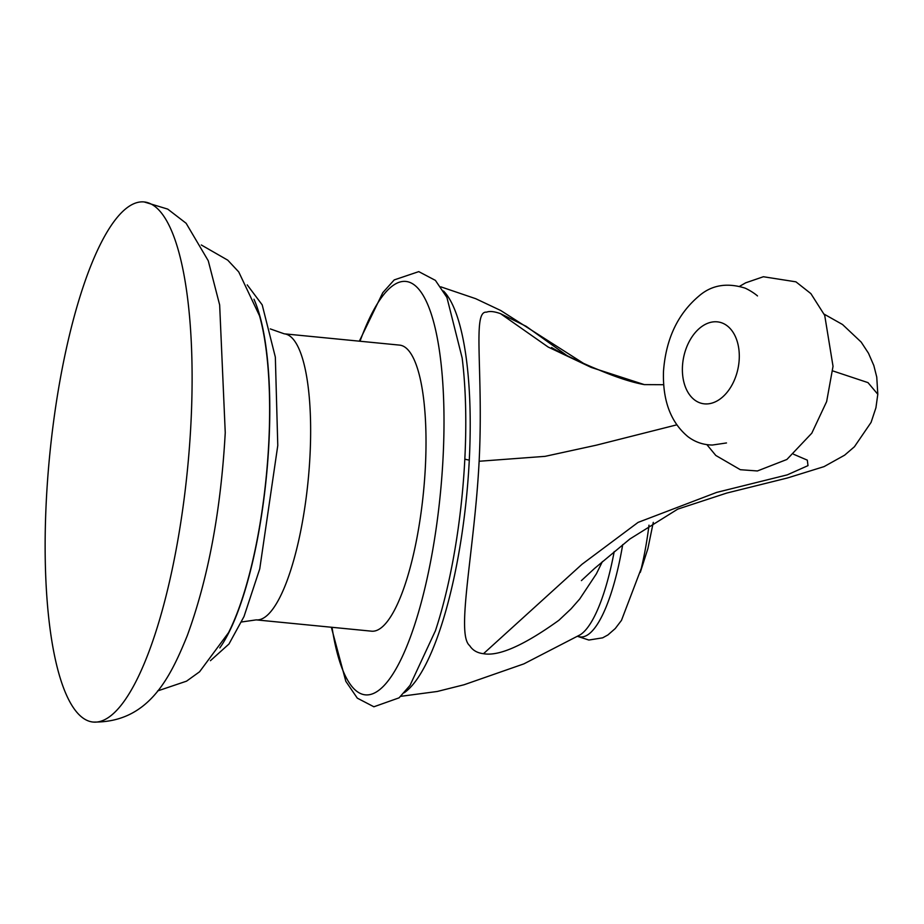 <?xml version="1.0" encoding="UTF-8"?>
<svg xmlns="http://www.w3.org/2000/svg" width="924" height="924" viewBox="0 0 924 924"><rect width="100%" height="100%" fill="white"/><g stroke="black" fill="none" stroke-linecap="round" stroke-linejoin="round"><path stroke-width="1.39" d="M93.151 722.06A261.307 69.265 95.6 0 0 190.945 423.204A261.307 69.265 -84.4 0 0 144.098 201.94A261.307 69.265 -84.4 0 0 46.304 500.796A261.307 69.265 95.6 0 0 93.151 722.06C148.417 722.88 170.085 677.939 187.272 635.654C208.235 578.332 220.894 510.66 225.248 432.663L219.658 304.955L208.258 260.764L186.128 223.273L167.718 209.101L144.098 201.94M157.6 690.944L186.544 681.161L199.572 671.783L228.505 632.721A192.411 51.005 -84.4 0 0 268.769 442.919A192.411 51.005 -84.4 0 0 259.54 315.835L238.727 271.91L227.766 260.175L201.282 244.964M253.961 299.237A193.012 51.166 95.6 0 1 268.93 442.827A193.012 51.166 95.6 0 1 219.808 647.92M256.214 619.877L371.587 631.184A143.717 38.092 -84.4 0 0 425.375 466.805A143.717 38.092 -84.4 0 0 399.595 345.114L284.222 333.818A143.717 38.092 -84.4 0 1 310.002 455.509A143.717 38.092 -84.4 0 1 256.214 619.877L241.58 621.979M793.601 454.262L807.31 460.14L808.003 465.627L787.271 474.867L716.678 492.4L638.08 522.395L581.981 564.298L483.495 653.695C498.879 656.49 524.012 645.356 558.904 620.281L571.078 608.824L579.706 598.995L596.35 573.896L602.413 561.561M483.264 653.672C477.084 652.91 472.545 650.207 469.635 645.576C455.613 634.314 474.624 549.965 479.129 461.261C483.679 371.217 472.025 310.499 486.521 312.173C489.593 310.949 494.248 311.434 500.485 313.64L526.195 326.334L567.232 355.775M739.223 359.124A41.568 27.766 -78.3 0 0 712.912 321.922A41.568 27.766 -78.3 0 0 682.455 366.574A41.568 27.766 -78.3 0 0 708.766 403.776A41.568 27.766 -78.3 0 0 739.223 359.124M332.028 627.304A207.704 55.059 -84.4 0 0 392.353 674.878A207.704 55.059 -84.4 0 0 443.081 457.311A207.704 55.059 -84.4 0 0 420.859 291.88A207.704 55.059 -84.4 0 0 360.037 341.233M435.25 631.265A211.388 56.029 -84.4 0 0 435.423 630.757A211.388 56.029 -84.4 0 0 464.841 458.789A211.388 56.029 -84.4 0 0 462.15 357.946A211.388 56.029 -84.4 0 0 462.139 357.911M404.158 692.781A206.71 54.793 -84.4 0 0 469.288 460.048A7.126 1.201 2.9 0 1 464.841 458.789M400.716 696.338L437.248 691.475L464.033 684.765L523.885 663.871L580.214 634.776A129.603 34.35 -84.4 0 0 614.206 551.559M469.288 460.048A206.71 54.793 -84.4 0 0 443.508 291.002M577.812 636.278A129.083 34.223 -84.4 0 0 622.707 544.629M577.65 636.382L588.854 640.043L602.644 637.837L607.923 634.938L615.245 628.551L621.471 620.374L641.291 568.375A117.995 31.277 -84.4 0 0 648.995 525.167M832.72 370.894L867.983 382.617L877.8 394.271L876.761 377.119L873.827 365.511L868.468 353.211L861.191 342.099L842.538 324.52L824.185 314.172M551.593 347.505C556.34 350.727 582.513 363.444 598.556 369.785C616.724 377.454 631.981 382.397 644.328 384.615L591.256 367.44L548.151 347.043L500.485 313.64M676.726 424.855L596.257 445.195L545.068 456.352L479.129 461.261M210.418 660.695L228.979 644.005L243.994 616.562L259.748 568.861L277.778 445.518L275.34 357.114L262.197 304.862L247.228 284.892M270.282 328.909L284.222 333.818M462.15 357.946L446.904 297.401L435.4 280.376L418.768 271.621L394.213 279.914L382.779 292.677L359.344 341.164M331.335 627.234L345.83 681.334L357.311 698.151L373.885 706.779L399.076 697.839L410.025 685.377L435.435 630.722M583.391 363.282L500.692 310.487L475.721 298.695L440.817 286.833M653.28 522.36L647.909 548.521L640.297 572.372M644.328 384.615L663.651 384.707M706.883 444.64L715.8 455.451L740.332 469.704L757.403 470.963L786.89 459.471L811.803 433.183L826.645 401.57L833.032 366.308L824.716 315.384L810.879 293.613L795.922 281.832L763.386 276.738L745.668 282.825L739.743 286.232M757.056 295.576C759.089 297.366 754.007 292.307 745.194 288.161C726.969 282.409 711.526 285.054 698.867 296.096C677.708 313.975 665.927 339.004 663.501 371.182C662.52 400.427 670.651 422.245 687.906 436.648C695.148 442.122 703.314 444.918 712.392 445.033L726.483 442.954M877.8 394.271L875.929 407.761L871.078 422.395L854.423 446.754L844.605 455.186L824.046 466.62L787.421 477.985L726.761 493.058L677.754 509.124L629.81 539.038L594.548 568.445L581.404 580.607"/></g></svg>
